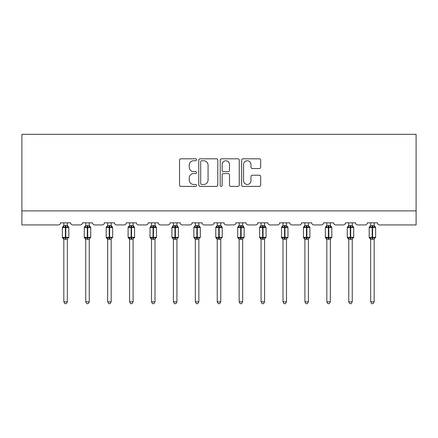 <?xml version="1.0" encoding="UTF-8"?>
<svg xmlns="http://www.w3.org/2000/svg" width="438" height="438" viewBox="0 0 438 438"><rect width="100%" height="100%" fill="white"/><g stroke="black" fill="none" stroke-linecap="round" stroke-linejoin="round"><path stroke-width="0.66" d="M196.525 159.782A0.964 0.964 0 0 0 195.556 158.813L180.905 158.813A1.38 1.38 0 0 0 179.525 160.193L179.525 185.017A1.38 1.38 0 0 0 180.905 186.396L195.556 186.396A0.964 0.964 0 0 0 196.525 185.427A0.964 0.964 0 0 0 195.556 184.464L193.662 184.464A4.413 4.413 0 0 1 189.249 180.051L189.249 177.981A4.413 4.413 0 0 1 193.662 173.568L195.556 173.568A0.964 0.964 0 0 0 196.525 172.605A0.964 0.964 0 0 0 195.556 171.641L193.662 171.641A4.413 4.413 0 0 1 189.249 167.228L189.249 165.159A4.413 4.413 0 0 1 193.662 160.746L195.556 160.746A0.964 0.964 0 0 0 196.525 159.782M259.301 168.537A1.38 1.38 0 0 0 260.681 167.157L260.681 160.193A1.38 1.38 0 0 0 259.301 158.813L243.03 158.813A1.38 1.38 0 0 0 241.65 160.193L241.65 185.017A1.38 1.38 0 0 0 243.03 186.396L259.301 186.396A1.38 1.38 0 0 0 260.681 185.017L260.681 176.602A1.38 1.38 0 0 0 259.301 175.227L252.337 175.227A1.38 1.38 0 0 0 250.958 176.602L250.958 180.774A3.69 3.69 0 0 1 247.267 184.464A3.69 3.69 0 0 1 243.577 180.774L243.577 164.436A3.69 3.69 0 0 1 247.267 160.746A3.69 3.69 0 0 1 250.958 164.436L250.958 167.157A1.38 1.38 0 0 0 252.337 168.537L259.301 168.537M416.1 210.886L416.1 134.324L21.9 134.324L21.9 224.935L58.424 224.935A2.108 2.108 0 0 0 60.532 222.827L70.649 222.827A2.108 2.108 0 0 0 72.757 224.935L80.34 224.935A2.108 2.108 0 0 0 82.448 222.827L92.566 222.827A2.108 2.108 0 0 0 94.674 224.935L102.257 224.935A2.108 2.108 0 0 0 104.364 222.827L114.477 222.827A2.108 2.108 0 0 0 116.585 224.935L124.173 224.935A2.108 2.108 0 0 0 126.281 222.827L136.393 222.827A2.108 2.108 0 0 0 138.501 224.935L146.089 224.935A2.108 2.108 0 0 0 148.197 222.827L158.31 222.827A2.108 2.108 0 0 0 160.417 224.935L168.006 224.935A2.108 2.108 0 0 0 170.114 222.827L180.226 222.827A2.108 2.108 0 0 0 182.334 224.935L189.922 224.935A2.108 2.108 0 0 0 192.025 222.827L202.142 222.827A2.108 2.108 0 0 0 204.25 224.935L211.833 224.935A2.108 2.108 0 0 0 213.941 222.827L224.059 222.827A2.108 2.108 0 0 0 226.167 224.935L233.75 224.935A2.108 2.108 0 0 0 235.858 222.827L245.975 222.827A2.108 2.108 0 0 0 248.078 224.935L255.666 224.935A2.108 2.108 0 0 0 257.774 222.827L267.886 222.827A2.108 2.108 0 0 0 269.994 224.935L277.582 224.935A2.108 2.108 0 0 0 279.69 222.827L289.803 222.827A2.108 2.108 0 0 0 291.911 224.935L299.499 224.935A2.108 2.108 0 0 0 301.607 222.827L311.719 222.827A2.108 2.108 0 0 0 313.827 224.935L321.415 224.935A2.108 2.108 0 0 0 323.523 222.827L333.636 222.827A2.108 2.108 0 0 0 335.743 224.935L343.326 224.935A2.108 2.108 0 0 0 345.434 222.827L355.552 222.827A2.108 2.108 0 0 0 357.66 224.935L365.243 224.935A2.108 2.108 0 0 0 367.351 222.827L377.468 222.827A2.108 2.108 0 0 0 379.576 224.935L416.1 224.935L416.1 210.886L21.9 210.886M217.796 160.193A1.38 1.38 0 0 0 216.416 158.813L200.144 158.813A1.38 1.38 0 0 0 198.764 160.193L198.764 185.017A1.38 1.38 0 0 0 200.144 186.396L216.416 186.396A1.38 1.38 0 0 0 217.796 185.017L217.796 160.193M221.584 158.813L237.856 158.813A1.38 1.38 0 0 1 239.236 160.193L239.236 185.017A1.38 1.38 0 0 1 237.856 186.396L230.892 186.396A1.38 1.38 0 0 1 229.512 185.017L229.512 174.948A1.38 1.38 0 0 0 228.138 173.568L223.517 173.568A1.38 1.38 0 0 0 222.137 174.948L222.137 185.427A0.964 0.964 0 0 1 221.174 186.396A0.964 0.964 0 0 1 220.204 185.427L220.204 160.193A1.38 1.38 0 0 1 221.584 158.813M201.661 160.746A0.964 0.964 0 0 0 200.697 161.71L200.697 183.5A0.964 0.964 0 0 0 201.661 184.464L203.659 184.464A4.413 4.413 0 0 0 208.072 180.051L208.072 165.159A4.413 4.413 0 0 0 203.659 160.746L201.661 160.746M229.512 164.502A3.69 3.69 0 0 0 225.827 160.817A3.69 3.69 0 0 0 222.137 164.502L222.137 170.262A1.38 1.38 0 0 0 223.517 171.641L228.138 171.641A1.38 1.38 0 0 0 229.512 170.262L229.512 164.502M67.348 222.827L67.348 225.625A1.544 1.473 180 0 0 68.158 226.911L67.857 227.36L65.804 226.868L63.324 227.36L62.82 226.84A0.701 0.701 0 0 0 62.36 227.497L62.36 237.336A0.701 0.701 0 0 0 62.82 237.993L63.324 237.473L65.382 237.965L67.857 237.473L68.158 237.922A1.544 1.473 -0 0 0 67.348 239.219L63.833 239.148L63.833 301.853L67.348 301.853L67.348 239.208M63.833 222.827L63.833 225.685L65.382 225.477L65.382 237.336L68.821 237.336L68.821 227.497L62.36 227.497L62.36 237.336L65.382 237.336L65.382 239.356M65.382 225.477L67.348 225.614M63.324 227.36L63.833 225.685M67.567 226.572L67.857 227.36M63.324 237.473L63.833 239.148M68.158 237.922L67.857 237.473L67.348 239.148M67.348 301.853L66.291 303.676L64.89 303.676L63.833 301.853M68.821 227.497L68.361 226.84A0.701 0.701 0 0 1 68.563 226.955M68.361 237.993L68.821 237.336A0.701 0.701 0 0 1 68.782 237.56M63.023 237.922L63.023 237.922A1.544 1.473 -0 0 1 63.833 239.219M89.264 222.827L89.264 225.614A1.544 1.473 180 0 0 90.075 226.911L89.774 227.36L87.715 226.868L85.24 227.36L84.737 226.84A0.701 0.701 0 0 0 84.277 227.497L84.277 237.336A0.701 0.701 0 0 0 84.737 237.993L84.277 237.336L90.737 237.336L90.737 227.497L89.264 225.389L90.277 226.84A0.701 0.701 0 0 1 90.48 226.955M90.277 237.993L90.737 237.336A0.701 0.701 0 0 1 90.699 237.56M85.749 239.444L84.737 237.993L85.24 237.473L87.293 237.965L89.774 237.473L90.075 237.922A1.544 1.473 -0 0 0 89.264 239.219L85.749 239.148L85.749 301.853L89.264 301.853L89.264 239.208M111.175 222.827L111.175 225.614A1.544 1.473 180 0 0 111.991 226.911L111.69 227.36L109.631 226.868L107.157 227.36L106.653 226.84A0.701 0.701 0 0 0 106.193 227.497L106.193 237.336A0.701 0.701 0 0 0 106.653 237.993L106.193 237.336L112.654 237.336L112.654 227.497L111.175 225.389L112.194 226.84A0.701 0.701 0 0 1 112.396 226.955M112.194 237.993L112.654 237.336A0.701 0.701 0 0 1 112.615 237.56M107.666 239.444L106.653 237.993L107.157 237.473L109.21 237.965L111.69 237.473L111.991 237.922A1.544 1.473 -0 0 0 111.175 239.219L107.666 239.148L107.666 301.853L111.175 301.853L111.175 239.208M133.092 222.827L133.092 225.614A1.544 1.473 180 0 0 133.908 226.911L133.601 227.36L131.548 226.868L129.073 227.36L128.569 226.84A0.701 0.701 0 0 0 128.104 227.497L128.104 237.336A0.701 0.701 0 0 0 128.569 237.993L128.104 237.336L134.57 237.336L134.57 227.497L133.092 225.389L134.11 226.84A0.701 0.701 0 0 1 134.307 226.955M134.11 237.993L134.57 237.336A0.701 0.701 0 0 1 134.532 237.56M129.582 239.444L128.569 237.993L129.073 237.473L131.126 237.965L133.601 237.473L133.908 237.922A1.544 1.473 -0 0 0 133.092 239.219L129.582 239.148L129.582 301.853L133.092 301.853L133.092 239.208M155.008 222.827L155.008 225.614A1.544 1.473 180 0 0 155.819 226.911L155.517 227.36L153.464 226.868L150.99 227.36L150.48 226.84A0.701 0.701 0 0 0 150.02 227.497L150.02 237.336A0.701 0.701 0 0 0 150.48 237.993L150.02 237.336L156.486 237.336L156.486 227.497L155.008 225.389L156.021 226.84A0.701 0.701 0 0 1 156.224 226.955M156.021 237.993L156.486 237.336A0.701 0.701 0 0 1 156.448 237.56M151.499 239.444L150.48 237.993L150.99 237.473L153.043 237.965L155.517 237.473L155.819 237.922A1.544 1.473 -0 0 0 155.008 239.219L151.493 239.148L151.499 301.853L155.008 301.853L155.008 239.208M85.749 222.827L85.749 225.685L89.264 225.625M89.264 239.148L89.774 237.473L90.075 237.922M85.24 227.36L85.749 225.685M89.483 226.572L89.774 227.36M85.24 237.473L85.749 239.148M89.264 301.853L88.208 303.676L86.806 303.676L85.749 301.853M107.666 222.827L107.666 225.685L111.175 225.625M107.157 227.36L107.666 225.685M111.4 226.572L111.69 227.36M107.157 237.473L107.666 239.148M111.69 237.473L111.181 239.148M111.175 301.853L110.124 303.676L108.723 303.676L107.666 301.853M129.582 222.827L129.582 225.685L133.092 225.625M129.073 227.36L129.582 225.685M133.316 226.572L133.601 227.36M129.073 237.473L129.582 239.148M133.601 237.473L133.097 239.148M133.092 301.853L132.041 303.676L130.633 303.676L129.582 301.853M151.499 222.827L151.493 225.685L155.008 225.625M150.99 227.36L151.493 225.685M155.233 226.572L155.517 227.36M150.99 237.473L151.493 239.148M155.517 237.473L155.008 239.148M155.008 301.853L153.957 303.676L152.55 303.676L151.499 301.853M176.925 222.827L176.925 225.614A1.544 1.473 180 0 0 177.735 226.911L177.434 227.36L175.381 226.868L172.9 227.36L172.397 226.84A0.701 0.701 0 0 0 171.937 227.497L171.937 237.336A0.701 0.701 0 0 0 172.397 237.993L171.937 237.336L178.397 237.336L178.397 227.497L176.925 225.389L177.938 226.84A0.701 0.701 0 0 1 178.14 226.955M177.938 237.993L178.397 237.336A0.701 0.701 0 0 1 178.359 237.56M173.415 239.444L172.397 237.993L172.9 237.473L174.959 237.965L177.434 237.473L177.735 237.922A1.544 1.473 -0 0 0 176.925 239.219L173.41 239.148L173.415 301.853L176.925 301.853L176.925 239.208M173.415 222.827L173.41 225.685L176.925 225.625M172.9 227.36L173.41 225.685M177.149 226.572L177.434 227.36M172.9 237.473L173.41 239.148M177.434 237.473L176.925 239.148M176.925 301.853L175.868 303.676L174.466 303.676L173.415 301.853M198.841 222.827L198.841 225.614A1.544 1.473 180 0 0 199.651 226.911L199.35 227.36L197.297 226.868L194.817 227.36L194.313 226.84A0.701 0.701 0 0 0 193.853 227.497L193.853 237.336A0.701 0.701 0 0 0 194.313 237.993L193.853 237.336L200.314 237.336L200.314 227.497L198.841 225.389L199.854 226.84A0.701 0.701 0 0 1 200.056 226.955M199.854 237.993L200.314 237.336A0.701 0.701 0 0 1 200.275 237.56M195.326 239.444L194.313 237.993L194.817 237.473L196.876 237.965L199.35 237.473L199.651 237.922A1.544 1.473 -0 0 0 198.841 239.219L195.326 239.148L195.326 301.853L198.841 301.853L198.841 239.208M195.326 222.827L195.326 225.685L198.841 225.625M198.841 239.148L199.35 237.473L199.651 237.922M194.817 227.36L195.326 225.685M199.06 226.572L199.35 227.36M194.817 237.473L195.326 239.148M198.841 301.853L197.784 303.676L196.383 303.676L195.326 301.853M220.757 222.827L220.757 225.614A1.544 1.473 180 0 0 221.568 226.911L221.267 227.36L219.208 226.868L216.733 227.36L216.23 226.84A0.701 0.701 0 0 0 215.77 227.497L215.77 237.336A0.701 0.701 0 0 0 216.23 237.993L215.77 237.336L222.23 237.336L222.23 227.497L220.757 225.389L221.77 226.84A0.701 0.701 0 0 1 221.973 226.955M221.77 237.993L222.23 237.336A0.701 0.701 0 0 1 222.192 237.56M217.243 239.444L216.23 237.993L216.733 237.473L218.792 237.965L221.267 237.473L221.568 237.922A1.544 1.473 -0 0 0 220.757 239.219L217.243 239.148L217.243 301.853L220.757 301.853L220.757 239.208M217.243 222.827L217.243 225.685L220.757 225.625M220.757 239.148L221.267 237.473L221.568 237.922M216.733 227.36L217.243 225.685M220.976 226.572L221.267 227.36M216.733 237.473L217.243 239.148M220.757 301.853L219.701 303.676L218.299 303.676L217.243 301.853M242.674 222.827L242.674 225.614A1.544 1.473 180 0 0 243.484 226.911L243.183 227.36L241.124 226.868L238.65 227.36L238.146 226.84A0.701 0.701 0 0 0 237.686 227.497L237.686 237.336A0.701 0.701 0 0 0 238.146 237.993L237.686 237.336L244.147 237.336L244.147 227.497L242.674 225.389L243.687 226.84A0.701 0.701 0 0 1 243.889 226.955M243.687 237.993L244.147 237.336A0.701 0.701 0 0 1 244.108 237.56M239.159 239.444L238.146 237.993L238.65 237.473L240.703 237.965L243.183 237.473L243.484 237.922A1.544 1.473 -0 0 0 242.674 239.219L239.159 239.148L239.159 301.853L242.674 301.853L242.674 239.208M239.159 222.827L239.159 225.685L242.674 225.625M242.674 239.148L243.183 237.473L243.484 237.922M238.65 227.36L239.159 225.685M242.893 226.572L243.183 227.36M238.65 237.473L239.159 239.148M242.674 301.853L241.617 303.676L240.216 303.676L239.159 301.853M264.585 222.827L264.585 225.614A1.544 1.473 180 0 0 265.401 226.911L265.099 227.36L263.041 226.868L260.566 227.36L260.062 226.84A0.701 0.701 0 0 0 259.603 227.497L259.603 237.336A0.701 0.701 0 0 0 260.062 237.993L259.603 237.336L266.063 237.336L266.063 227.497L264.585 225.389L265.603 226.84A0.701 0.701 0 0 1 265.806 226.955M265.603 237.993L266.063 237.336A0.701 0.701 0 0 1 266.025 237.56M261.075 239.444L260.062 237.993L260.566 237.473L262.619 237.965L265.099 237.473L265.401 237.922A1.544 1.473 -0 0 0 264.585 239.219L261.075 239.148L261.075 301.853L264.585 301.853L264.585 239.208M261.075 222.827L261.075 225.685L264.585 225.625M264.59 239.148L265.099 237.473L265.401 237.922M260.566 227.36L261.075 225.685M264.809 226.572L265.099 227.36M260.566 237.473L261.075 239.148M264.585 301.853L263.534 303.676L262.132 303.676L261.075 301.853M286.501 222.827L286.501 225.614A1.544 1.473 180 0 0 287.317 226.911L287.01 227.36L284.957 226.868L282.483 227.36L281.979 226.84A0.701 0.701 0 0 0 281.514 227.497L281.514 237.336A0.701 0.701 0 0 0 281.979 237.993L281.514 237.336L287.98 237.336L287.98 227.497L286.501 225.389L287.52 226.84A0.701 0.701 0 0 1 287.717 226.955M287.52 237.993L287.98 237.336A0.701 0.701 0 0 1 287.941 237.56M282.992 239.444L281.979 237.993L282.483 237.473L284.536 237.965L287.01 237.473L287.317 237.922A1.544 1.473 -0 0 0 286.501 239.219L282.992 239.148L282.992 301.853L286.501 301.853L286.501 239.208M282.992 222.827L282.992 225.685L286.501 225.625M286.507 239.148L287.01 237.473L287.317 237.922M282.483 227.36L282.992 225.685M286.726 226.572L287.01 227.36M282.483 237.473L282.992 239.148M286.501 301.853L285.45 303.676L284.043 303.676L282.992 301.853M308.418 222.827L308.418 225.614A1.544 1.473 180 0 0 309.228 226.911L308.927 227.36L306.874 226.868L304.399 227.36L303.89 226.84A0.701 0.701 0 0 0 303.43 227.497L303.43 237.336A0.701 0.701 0 0 0 303.89 237.993L303.43 237.336L309.896 237.336L309.896 227.497L308.418 225.389L309.431 226.84A0.701 0.701 0 0 1 309.633 226.955M309.431 237.993L309.896 237.336A0.701 0.701 0 0 1 309.858 237.56M304.908 239.444L303.89 237.993L304.399 237.473L306.452 237.965L308.927 237.473L309.228 237.922A1.544 1.473 -0 0 0 308.418 239.219L304.903 239.148L304.908 301.853L308.418 301.853L308.418 239.208M304.908 222.827L304.903 225.685L308.418 225.625M304.399 227.36L304.903 225.685M308.642 226.572L308.927 227.36M304.399 237.473L304.903 239.148M308.927 237.473L308.418 239.148M308.418 301.853L307.366 303.676L305.959 303.676L304.908 301.853M330.334 222.827L330.334 225.614A1.544 1.473 180 0 0 331.144 226.911L330.843 227.36L328.79 226.868L326.31 227.36L325.806 226.84A0.701 0.701 0 0 0 325.346 227.497L325.346 237.336A0.701 0.701 0 0 0 325.806 237.993L325.346 237.336L331.807 237.336L331.807 227.497L330.334 225.389L331.347 226.84A0.701 0.701 0 0 1 331.55 226.955M331.347 237.993L331.807 237.336A0.701 0.701 0 0 1 331.769 237.56M326.825 239.444L325.806 237.993L326.31 237.473L328.369 237.965L330.843 237.473L331.144 237.922A1.544 1.473 -0 0 0 330.334 239.219L326.819 239.148L326.825 301.853L330.334 301.853L330.334 239.208M326.825 222.827L326.819 225.685L330.334 225.625M330.334 239.148L330.843 237.473L331.144 237.922M326.31 227.36L326.819 225.685M330.559 226.572L330.843 227.36M326.31 237.473L326.819 239.148M330.334 301.853L329.277 303.676L327.876 303.676L326.825 301.853M352.251 222.827L352.251 225.614A1.544 1.473 180 0 0 353.061 226.911L352.76 227.36L350.707 226.868L348.226 227.36L347.723 226.84A0.701 0.701 0 0 0 347.263 227.497L347.263 237.336A0.701 0.701 0 0 0 347.723 237.993L347.263 237.336L353.723 237.336L353.723 227.497L352.251 225.389L353.263 226.84A0.701 0.701 0 0 1 353.466 226.955M353.263 237.993L353.723 237.336A0.701 0.701 0 0 1 353.685 237.56M348.736 239.444L347.723 237.993L348.226 237.473L350.285 237.965L352.76 237.473L353.061 237.922A1.544 1.473 -0 0 0 352.251 239.219L348.736 239.148L348.736 301.853L352.251 301.853L352.251 239.208M348.736 222.827L348.736 225.685L352.251 225.625M348.226 227.36L348.736 225.685M352.47 226.572L352.76 227.36M348.226 237.473L348.736 239.148M352.76 237.473L352.251 239.148M352.251 301.853L351.194 303.676L349.792 303.676L348.736 301.853M374.167 222.827L374.167 225.614A1.544 1.473 180 0 0 374.977 226.911L374.676 227.36L372.618 226.868L370.143 227.36L369.639 226.84A0.701 0.701 0 0 0 369.179 227.497L369.179 237.336A0.701 0.701 0 0 0 369.639 237.993L369.179 237.336L375.64 237.336L375.64 227.497L374.167 225.389L375.18 226.84A0.701 0.701 0 0 1 375.382 226.955M375.18 237.993L375.64 237.336A0.701 0.701 0 0 1 375.601 237.56M370.652 239.444L369.639 237.993L370.143 237.473L372.196 237.965L374.676 237.473L374.977 237.922A1.544 1.473 -0 0 0 374.167 239.219L370.652 239.148L370.652 301.853L374.167 301.853L374.167 239.208M370.652 222.827L370.652 225.685L374.167 225.625M370.143 227.36L370.652 225.685M374.386 226.572L374.676 227.36M370.143 237.473L370.652 239.148M374.676 237.473L374.167 239.148M374.167 301.853L373.11 303.676L371.709 303.676L370.652 301.853M65.804 239.356L65.804 225.477M63.023 226.911A1.544 1.473 180 0 0 63.833 225.614M87.293 225.477L87.293 227.497L84.277 227.497L85.749 225.389M90.737 227.497L87.293 227.497L87.293 239.356M87.715 239.356L87.715 225.477M84.939 226.911A1.544 1.473 180 0 0 85.749 225.614M85.749 239.219A1.544 1.473 -0 0 0 84.939 237.922M109.21 225.477L109.21 227.497L106.193 227.497L107.666 225.389M112.654 227.497L109.21 227.497L109.21 239.356M109.631 239.356L109.631 225.477M106.856 226.911A1.544 1.473 180 0 0 107.666 225.614M107.666 239.219A1.544 1.473 -0 0 0 106.856 237.922M131.126 225.477L131.126 227.497L128.104 227.497L129.582 225.389M134.57 227.497L131.126 227.497L131.126 239.356M131.548 239.356L131.548 225.477M128.772 226.911A1.544 1.473 180 0 0 129.582 225.614M129.582 239.219A1.544 1.473 -0 0 0 128.772 237.922M153.043 225.477L153.043 227.497L150.02 227.497L151.499 225.389M156.486 227.497L153.043 227.497L153.043 239.356M153.464 239.356L153.464 225.477M150.683 226.911A1.544 1.473 180 0 0 151.499 225.614M151.499 239.219A1.544 1.473 -0 0 0 150.683 237.922M174.959 225.477L174.959 227.497L171.937 227.497L173.415 225.389M178.397 227.497L174.959 227.497L174.959 239.356M175.381 239.356L175.381 225.477M172.599 226.911A1.544 1.473 180 0 0 173.415 225.614M173.415 239.219A1.544 1.473 -0 0 0 172.599 237.922M196.876 225.477L196.876 227.497L193.853 227.497L195.326 225.389M200.314 227.497L196.876 227.497L196.876 239.356M197.297 239.356L197.297 225.477M194.516 226.911A1.544 1.473 180 0 0 195.326 225.614M195.326 239.219A1.544 1.473 -0 0 0 194.516 237.922M218.792 225.477L218.792 227.497L215.77 227.497L217.243 225.389M222.23 227.497L218.792 227.497L218.792 239.356M219.208 239.356L219.208 225.477M216.432 226.911A1.544 1.473 180 0 0 217.243 225.614M217.243 239.219A1.544 1.473 -0 0 0 216.432 237.922M240.703 225.477L240.703 227.497L237.686 227.497L239.159 225.389M244.147 227.497L240.703 227.497L240.703 239.356M241.124 239.356L241.124 225.477M238.349 226.911A1.544 1.473 180 0 0 239.159 225.614M239.159 239.219A1.544 1.473 -0 0 0 238.349 237.922M262.619 225.477L262.619 227.497L259.603 227.497L261.075 225.389M266.063 227.497L262.619 227.497L262.619 239.356M263.041 239.356L263.041 225.477M260.265 226.911A1.544 1.473 180 0 0 261.075 225.614M261.075 239.219A1.544 1.473 -0 0 0 260.265 237.922M284.536 225.477L284.536 227.497L281.514 227.497L282.992 225.389M287.98 227.497L284.536 227.497L284.536 239.356M284.957 239.356L284.957 225.477M282.181 226.911A1.544 1.473 180 0 0 282.992 225.614M282.992 239.219A1.544 1.473 -0 0 0 282.181 237.922M306.452 225.477L306.452 227.497L303.43 227.497L304.908 225.389M309.896 227.497L306.452 227.497L306.452 239.356M306.874 239.356L306.874 225.477M304.092 226.911A1.544 1.473 180 0 0 304.908 225.614M304.908 239.219A1.544 1.473 -0 0 0 304.092 237.922M328.369 225.477L328.369 227.497L325.346 227.497L326.825 225.389M331.807 227.497L328.369 227.497L328.369 239.356M328.79 239.356L328.79 225.477M326.009 226.911A1.544 1.473 180 0 0 326.825 225.614M326.825 239.219A1.544 1.473 -0 0 0 326.009 237.922M350.285 225.477L350.285 227.497L347.263 227.497L348.736 225.389M353.723 227.497L350.285 227.497L350.285 239.356M350.707 239.356L350.707 225.477M347.925 226.911A1.544 1.473 180 0 0 348.736 225.614M348.736 239.219A1.544 1.473 -0 0 0 347.925 237.922M372.196 225.477L372.196 227.497L369.179 227.497L370.652 225.389M375.64 227.497L372.196 227.497L372.196 239.356M372.618 239.356L372.618 225.477M369.842 226.911A1.544 1.473 180 0 0 370.652 225.614M370.652 239.219A1.544 1.473 -0 0 0 369.842 237.922M62.36 227.497L63.833 225.389M68.361 226.84L67.348 225.389L68.361 226.84M62.36 237.336L63.833 239.444M84.277 237.336L84.277 227.497M106.193 237.336L106.193 227.497M128.104 237.336L128.104 227.497M150.02 237.336L150.02 227.497M171.937 237.336L171.937 227.497M193.853 237.336L193.853 227.497M215.77 237.336L215.77 227.497M237.686 237.336L237.686 227.497M259.603 237.336L259.603 227.497M281.514 237.336L281.514 227.497M303.43 237.336L303.43 227.497M325.346 237.336L325.346 227.497M347.263 237.336L347.263 227.497M369.179 237.336L369.179 227.497"/></g></svg>
